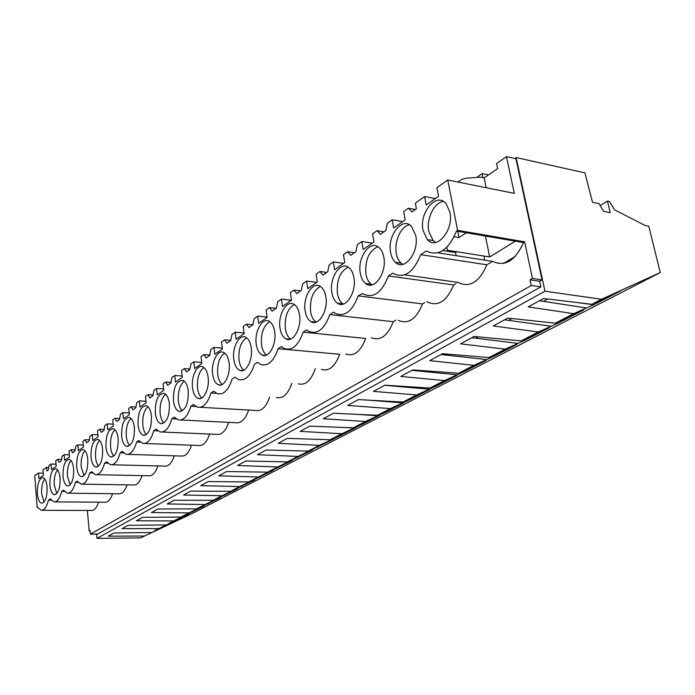 <?xml version="1.0" encoding="UTF-8"?>
<svg xmlns="http://www.w3.org/2000/svg" width="695" height="695" viewBox="0 0 695 695"><rect width="100%" height="100%" fill="white"/><g stroke="black" fill="none" stroke-linecap="round" stroke-linejoin="round"><path stroke-width="1.04" d="M660.25 272.57L191.968 513.614L140.659 537.887L163.473 527.01L173.82 521.667L154.803 530.563L188.692 513.987L169.537 522.935L204.182 505.986L180.9 517.054L188.927 512.893L220.332 497.637L196.746 508.853L205.129 504.509L237.186 488.932L213.287 500.278L222.044 495.752L254.787 479.845L230.575 491.33L239.732 486.587L273.187 470.341L248.662 481.965L258.245 477.005L292.447 460.394L267.592 472.166L277.644 466.962L312.62 449.978L287.443 461.888L297.981 456.433L333.774 439.049L308.276 451.098L319.344 445.365L339.881 435.895L355.988 427.573L330.16 439.77L341.801 433.741L362.408 424.254L379.34 415.514L353.182 427.851L365.44 421.5L386.09 412.022L403.917 402.822L377.437 415.289L390.364 408.599L411.032 399.139L429.823 389.435L403.022 402.04L416.67 394.977L437.329 385.56L457.171 375.309L430.04 388.045L444.479 380.573L465.103 371.217L486.074 360.384L458.639 373.241L473.929 365.327L494.466 356.048L516.68 344.572L488.941 357.551L505.169 349.151L525.576 339.977L549.146 327.805L521.111 340.897L538.356 331.967L558.589 322.932L583.626 309.996L555.322 323.175L573.696 313.662L593.678 304.81L620.34 291.04L591.784 304.297L601.505 299.267L660.25 272.57L648.765 226.231L645.212 225.528L614.701 209.89L609.498 201.533L607.473 201.116L610.219 212.661L603.755 211.367L598.908 203.574L592.531 202.271L584.903 172.881L516.107 157.539L544.967 291.205L601.505 299.267M96.622 534.081L97.013 538.356L140.659 537.887M503.467 263.466L515.429 256.299M600.115 205.52L607.473 201.116M144.23 536.045L108.168 536.158L113.919 533.013L151.128 532.466M158.521 528.643L121.99 528.608L127.984 525.342L165.705 524.925M173.411 520.937L136.394 520.746L142.649 517.341L180.9 517.054M188.927 512.893L151.432 512.545L157.956 508.983L196.746 508.853M205.129 504.509L167.13 503.971L173.95 500.252L213.287 500.278M222.044 495.752L183.549 495.014L190.682 491.122L230.575 491.33M239.732 486.587L200.725 485.64L208.205 481.557L248.662 481.965M258.245 477.005L218.725 475.814L226.561 471.54L267.592 472.166M277.644 466.962L237.594 465.511L245.821 461.028L287.443 461.888M297.981 456.433L257.419 454.704L266.055 449.986L308.276 451.098M319.344 445.365L278.252 443.332L287.339 438.363L330.16 439.77M341.801 433.741L300.179 431.36L309.762 426.131L353.182 427.851M365.44 421.5L323.297 418.746L333.4 413.23L377.437 415.289M390.364 408.599L347.691 405.428L358.368 399.599L403.022 402.04M416.67 394.977L373.484 391.355L384.787 385.186L430.04 388.045M444.479 380.573L400.789 376.447L412.769 369.914L458.639 373.241M473.929 365.327L429.753 360.644L442.48 353.703L488.941 357.551M505.169 349.151L460.524 343.851L474.059 336.458L521.111 340.897M538.356 331.967L493.285 325.972L507.715 318.093L555.322 323.175M573.696 313.662L528.226 306.903L543.638 298.494L591.784 304.297M97.013 538.356L544.967 291.205M514.743 158.486L516.107 157.539M542.057 279.885L515.916 158.747L506.464 156.644L514.291 193.358L447.736 180.005L457.588 230.34L524.638 241.843L532.448 278.452L530.059 279.816L539.659 281.24L542.057 279.885L532.448 278.452M540.875 286.887L531.267 285.497L90.359 534.142L97.665 534.073L540.875 286.887L539.659 281.24M456.797 251.746L455.564 252.528L442.871 250.53M155.237 530.841L154.568 530.841M162.639 527.01L163.473 527.01M90.359 534.142L90.037 530.537L89.195 531.015L90.081 531.015M89.195 531.015L87.362 510.451M43.229 473.156L38.477 473.06L34.75 475.728L37.182 507.559L37.73 507.559M531.267 285.497L530.059 279.816M437.937 252.815L492.547 261.355C505.022 267.062 515.334 260.799 523.483 242.546L524.638 241.843M492.547 261.355L486.856 264.804C479.229 282.292 469.594 288.147 457.953 282.37L404.56 274.873M456.068 283.525L453.67 284.976L388.435 275.95C381.564 293.186 372.911 299.067 362.477 293.585L358.203 295.879C352.139 311.742 344.338 317.485 334.808 313.106L333.513 312.159L329.856 314.574C324.452 329.248 317.389 334.834 308.667 331.324L306.651 329.873L303.202 332.14C298.355 345.789 291.935 351.201 283.942 348.377L281.371 346.544L278.122 348.69C273.734 361.426 267.87 366.665 260.521 364.389L257.524 362.269L254.457 364.293C250.461 376.238 245.083 381.294 238.316 379.461L234.997 377.124L232.095 379.036C228.446 390.277 223.486 395.16 217.24 393.674L213.686 391.172L210.941 392.979C207.579 403.604 203.001 408.312 197.206 407.122L193.497 404.49L190.89 406.201C187.789 416.262 183.541 420.814 178.155 419.849L174.341 417.122L171.865 418.746C168.981 428.311 165.036 432.698 160.024 431.925L156.14 429.119L153.786 430.674C151.102 439.779 147.41 444.018 142.736 443.401L138.818 440.543L136.585 442.011C134.065 450.707 130.625 454.817 126.247 454.322L122.329 451.411L120.192 452.819C117.837 461.141 114.605 465.111 110.496 464.729L106.596 461.784L104.563 463.131C102.347 471.106 99.307 474.946 95.45 474.659L91.584 471.688L89.638 472.965C87.553 480.627 84.686 484.354 81.054 484.137L77.232 481.149L75.381 482.373C73.401 489.74 70.699 493.354 67.267 493.198L63.514 490.201L61.733 491.374C59.857 498.471 57.303 501.972 54.062 501.877L50.37 498.862L48.459 500.122L51.282 500.148M426.939 301.734C437.754 307.112 446.659 301.526 453.67 284.976M424.784 302.542L422.525 303.906L358.203 295.879M398.383 320.334C408.278 324.635 416.331 319.153 422.525 303.906M371.347 337.718C380.417 341.167 387.723 335.833 393.248 321.707L395.959 320.056M345.719 354.024C354.05 356.796 360.705 351.618 365.674 338.465L303.202 332.14M321.394 369.358C329.065 371.599 335.155 366.569 339.655 354.276L278.122 348.69M315.626 368.889L315.07 369.227C310.969 380.764 305.374 385.629 298.294 383.814M291.831 383.345L291.796 383.371C288.034 394.247 282.882 398.947 276.323 397.479M200.36 407.296L255.421 410.424C261.424 411.614 266.168 407.157 269.651 397.054M180.83 419.98L235.501 422.699C241.017 423.663 245.396 419.441 248.636 410.041M162.283 432.029L216.51 434.358C221.601 435.148 225.649 431.143 228.664 422.36M144.664 443.48L198.379 445.46C203.088 446.094 206.849 442.298 209.664 434.071M127.889 454.374L181.065 456.033C185.426 456.546 188.927 452.94 191.568 445.208M111.912 464.764L164.515 466.119C168.555 466.536 171.821 463.096 174.306 455.824M96.657 474.685L148.669 475.754C152.44 476.084 155.489 472.817 157.835 465.945M82.097 484.154L133.492 484.971C137.011 485.232 139.877 482.113 142.084 475.623M68.171 493.207L118.949 493.789C122.242 493.989 124.926 491.018 127.011 484.867M54.844 501.877L104.997 502.233C108.081 502.389 110.609 499.549 112.581 493.711M37.182 507.559L37.573 507.298L41.196 510.312L91.392 510.46C94.312 510.573 96.701 507.819 98.577 502.19M486.161 187.711L484.146 177.937L497.62 168.598L496.56 163.56L506.464 156.644M483.034 177.712L482.182 173.602L488.507 174.914M476.701 177.434L482.182 173.602M48.78 467.318L46.565 467.266L42.968 469.846L43.403 475.389L38.903 478.568L38.477 473.06M388.435 275.95L392.597 273.196C403.856 279.086 413.238 272.9 420.727 254.648L426.27 250.999C438.38 256.803 448.44 250.165 456.459 231.088L457.588 230.34M402.753 221.592L392.18 219.785L393.657 228.021L405.185 219.872L403.673 211.558L408.339 208.213L412.039 211.879L416.392 208.787L415.349 203.192L424.61 196.563L426.209 205.025L438.545 196.311L436.903 187.763L447.736 180.005M392.18 219.785L387.402 223.208L385.812 230.488L380.408 234.319L376.959 230.688L372.589 233.815L373.988 241.903L363.19 249.531L361.834 241.513L357.352 244.727L355.849 251.746L350.784 255.343L347.561 251.738L343.46 254.665L344.755 262.554L334.625 269.712L333.365 261.902L329.161 264.917L327.736 271.693L322.975 275.072L319.961 271.502L316.112 274.256L317.311 281.935L307.781 288.668L306.617 281.058L302.655 283.89L301.309 290.449L296.826 293.62L293.994 290.093L290.371 292.682L291.483 300.179L282.509 306.521L281.423 299.093L277.696 301.769L276.41 308.111L272.188 311.108L269.53 307.607L266.107 310.057L267.141 317.372L258.67 323.349L257.663 316.103L254.144 318.631L252.919 324.774L248.932 327.606L246.43 324.148L243.198 326.459L244.162 333.6L236.152 339.256L235.223 332.175L231.887 334.564L230.723 340.524L226.952 343.208L224.589 339.786L221.531 341.975L222.426 348.951L214.851 354.302L213.982 347.387L210.82 349.646L209.708 355.44L206.137 357.968L203.913 354.598L201.011 356.674L201.845 363.485L194.661 368.559L193.853 361.8L190.856 363.945L189.796 369.566L186.399 371.973L184.297 368.637L181.551 370.609L182.325 377.272L175.505 382.085L174.749 375.482L171.9 377.515L170.883 382.988L167.66 385.273L165.671 381.972L163.064 383.849L163.785 390.364L157.305 394.942L156.592 388.479L153.89 390.416L152.917 395.733L149.851 397.914L147.965 394.656L145.481 396.437L146.159 402.813L139.99 407.174L139.321 400.85L136.75 402.692L135.812 407.869L132.893 409.946L131.103 406.731L128.731 408.425L129.374 414.672L123.493 418.824L122.867 412.63L120.417 414.385L119.514 419.433L116.734 421.413L115.031 418.242L112.772 419.858L113.372 425.974L107.76 429.936L107.178 423.863L104.832 425.54L103.963 430.466L101.314 432.351L99.698 429.223L97.535 430.77L98.099 436.764L92.739 440.543L92.192 434.592L89.95 436.199L89.116 441.004L86.58 442.802L85.042 439.709L82.983 441.186L83.513 447.067L78.387 450.681L77.875 444.852L75.729 446.381L74.93 451.072L72.497 452.793L71.038 449.743L69.066 451.159L69.561 456.919L64.652 460.377L64.175 454.66L62.124 456.128L61.351 460.707L59.023 462.357L57.624 459.343L55.739 460.698L56.199 466.354L51.508 469.664L51.048 464.051L49.084 465.459L48.337 469.933L46.86 470.984L46.565 467.266M41.196 510.312C44.263 510.365 46.687 506.968 48.459 500.122M37.356 493.719C37.93 499.384 39.354 502.546 41.657 503.189C45.444 502.181 47.26 496.803 47.112 487.065C46.53 481.479 45.123 478.351 42.89 477.674C39.059 478.62 37.217 483.972 37.356 493.719M105.961 446.894C106.648 452.723 108.324 456.085 110.974 456.963C115.961 456.085 118.341 449.96 118.124 438.588C117.429 432.881 115.796 429.562 113.233 428.641C108.185 429.406 105.762 435.487 105.961 446.894M415.732 235.457L411.483 226.388C402.327 216.076 387.019 235.84 390.642 252.58C391.441 256.898 393.057 260.165 395.481 262.371C404.455 271.536 419.389 252.189 415.732 235.457M121.634 436.191C122.346 442.046 124.066 445.443 126.794 446.381C132.085 445.565 134.613 439.266 134.387 427.495C133.666 421.778 131.989 418.425 129.366 417.434C123.997 418.129 121.425 424.376 121.634 436.191M151.449 415.845C150.702 410.137 148.991 406.749 146.306 405.689C140.59 406.28 137.845 412.717 138.07 424.975C138.8 430.831 140.572 434.271 143.361 435.279C148.999 434.54 151.692 428.059 151.449 415.845M49.918 485.145C50.509 490.852 51.986 494.058 54.349 494.736C58.345 493.737 60.257 488.229 60.091 478.203C59.492 472.583 58.032 469.412 55.73 468.699C51.699 469.629 49.762 475.111 49.918 485.145M353.911 277.653C353.095 273.022 351.418 269.686 348.881 267.644C340.611 260.503 329.039 277.948 331.889 292.682C332.74 297.668 334.573 301.161 337.396 303.176C345.458 309.527 356.804 292.369 353.911 277.653M229.081 362.86C228.255 357.326 226.431 353.842 223.59 352.4C217.561 349.255 210.924 362.599 212.635 374.084C213.452 379.826 215.372 383.379 218.378 384.761C224.268 387.558 230.827 374.336 229.081 362.86M192.524 387.81C193.332 393.605 195.217 397.14 198.188 398.409C203.722 400.824 209.716 388.184 208.118 377.168C207.31 371.564 205.494 368.098 202.679 366.76C197.015 364.05 190.969 376.786 192.524 387.81M256.273 344.303C257.124 349.846 259.061 353.434 262.084 355.049C268.774 358.872 276.775 344.294 274.664 331.741C273.821 326.45 271.988 322.966 269.165 321.29C262.31 316.998 254.205 331.732 256.273 344.303M299.502 314.792C298.65 309.675 296.852 306.208 294.081 304.41C286.774 299.354 277.713 314.896 279.998 328.101C280.858 333.504 282.787 337.084 285.784 338.83C292.908 343.33 301.83 327.979 299.502 314.792M305.166 310.926C306.026 316.147 307.92 319.691 310.847 321.577C318.44 326.902 328.457 310.691 325.868 296.791C325.034 291.891 323.271 288.477 320.595 286.548C312.811 280.563 302.612 297.008 305.166 310.926M188.241 390.729C187.459 385.073 185.669 381.625 182.889 380.391C176.365 380.73 173.22 387.541 173.446 400.833C174.228 406.662 176.078 410.163 178.997 411.344C185.417 410.823 188.501 403.951 188.241 390.729M251.225 347.743C250.391 342.314 248.558 338.821 245.709 337.266C239.288 333.6 231.974 347.604 233.85 359.602C234.684 365.266 236.621 368.837 239.645 370.331C245.917 373.589 253.145 359.723 251.225 347.743M383.805 257.246C383.014 252.954 381.451 249.748 379.105 247.62C370.365 239.063 357.117 257.61 360.323 273.274C361.157 277.957 362.903 281.362 365.553 283.49C374.092 291.101 387.054 272.9 383.805 257.246M449.9 212.14L446.242 203.852C436.755 191.394 418.911 212.479 423.046 230.462L427.356 239.636C436.695 250.704 454.052 230.114 449.9 212.14M91.002 457.101C91.662 462.913 93.286 466.232 95.867 467.057C100.567 466.136 102.817 460.177 102.617 449.178C101.939 443.48 100.358 440.196 97.856 439.336C93.095 440.161 90.81 446.086 91.002 457.101M63.019 476.205C63.636 481.956 65.156 485.188 67.597 485.918C71.802 484.936 73.818 479.281 73.635 468.951C73.018 463.304 71.516 460.099 69.153 459.343C64.896 460.238 62.854 465.858 63.019 476.205M87.796 459.291C87.153 453.609 85.607 450.369 83.174 449.561C78.683 450.43 76.519 456.198 76.702 466.866C77.336 472.652 78.909 475.927 81.419 476.701C85.867 475.736 87.996 469.933 87.796 459.291M169.38 403.604C168.616 397.914 166.861 394.499 164.124 393.353C158.026 393.83 155.089 400.45 155.315 413.204C156.08 419.059 157.887 422.525 160.745 423.611C166.748 422.968 169.632 416.296 169.38 403.604M44.723 478.951C42.352 482.252 41.326 487.195 41.648 493.763L44.072 501.955M586.276 307.954L539.494 300.753M577.667 302.594L593.678 304.81M484.146 177.937L480.358 177.155L466.527 178.189L461.88 179.327L457.883 182.038M547.869 298.998L543.516 301.369M456.459 231.088L523.483 242.546M435.331 198.579L424.61 196.563M420.727 254.648L486.856 264.804M443.401 201.42C434.097 202.445 426.148 219.038 428.806 231.435L433.133 240.574L435.557 242.433M57.624 459.343L61.56 459.456M56.026 464.182L51.048 464.051M64.392 491.408L61.733 491.374M57.555 469.933C55.027 473.295 53.932 478.386 54.271 485.214L56.842 493.563M169.65 523.387L168.946 523.387M177.06 519.547L177.92 519.547M71.038 449.743L75.13 449.874M69.378 454.817L64.175 454.66M78.214 482.426L75.381 482.373M70.96 460.524C68.249 463.947 67.068 469.195 67.432 476.292L70.16 484.806M184.653 515.629L183.923 515.629M192.072 511.772L192.967 511.781M85.042 439.709L89.316 439.874M83.331 445.043L77.875 444.852M92.661 473.034L89.638 472.965M84.964 450.707C82.053 454.182 80.794 459.603 81.185 466.971L84.069 475.649M200.29 507.541L199.526 507.532M207.701 503.675L208.639 503.684M99.698 429.223L104.154 429.414M97.917 434.827L92.192 434.592M107.803 463.218L104.563 463.131M99.611 440.439C96.492 443.966 95.137 449.569 95.554 457.241C95.971 461.332 96.987 464.277 98.612 466.076M216.605 499.106L215.806 499.097M223.998 495.231L224.98 495.24M115.031 418.242L119.688 418.468M113.189 424.141L107.178 423.863M123.675 452.932L120.192 452.819M114.944 429.692C111.591 433.28 110.14 439.066 110.592 447.05C111.035 451.246 112.112 454.243 113.824 456.05M233.633 490.305L232.799 490.288M241.009 486.413L242.034 486.43M131.103 406.731L135.968 407.001M129.192 412.96L122.867 412.63M140.347 442.159L136.585 442.011M131.025 418.442C127.42 422.091 125.856 428.068 126.334 436.382C126.811 440.673 127.95 443.731 129.757 445.547M251.434 481.096L250.565 481.07M258.783 477.204L259.861 477.222M147.965 394.656L153.056 394.969M145.985 401.232L139.321 400.85M157.878 430.848L153.786 430.674M147.896 406.636C144.013 410.345 142.327 416.531 142.84 425.201C143.352 429.588 144.56 432.698 146.463 434.523M270.06 471.471L269.139 471.436M277.366 467.57L278.495 467.605M165.671 381.972L171.005 382.346M163.629 388.939L156.592 388.479M176.339 418.972L171.865 418.746M165.627 394.239C161.44 398.009 159.615 404.421 160.163 413.456C160.71 417.956 161.987 421.118 163.994 422.951M289.563 461.384L288.599 461.341M296.817 457.484L297.999 457.527M184.297 368.637L189.891 369.062M182.177 376.021L174.749 375.482M195.825 406.488L190.89 406.201M184.279 381.208C179.753 385.047 177.79 391.685 178.372 401.119C178.954 405.715 180.309 408.929 182.429 410.771M310.005 450.812L308.997 450.76M317.189 446.92L318.44 446.972M203.913 354.598L209.777 355.093M201.715 362.434L193.853 361.8M216.458 393.335L210.941 392.979M203.922 367.499C199.031 371.391 196.902 378.271 197.528 388.14C198.153 392.831 199.578 396.098 201.819 397.948M331.472 439.709L330.403 439.657M338.569 435.834L339.881 435.895M224.589 339.786L230.757 340.359M222.322 348.126L213.982 347.387M224.659 353.043C219.359 356.995 217.049 364.137 217.717 374.466C218.378 379.253 219.889 382.571 222.244 384.431M354.024 428.051L346.067 427.564M361.018 424.185L362.408 424.254M246.43 324.148L252.876 324.808M244.084 333.044L235.223 332.175M246.56 337.779C240.809 341.792 238.298 349.211 239.011 360.027C239.723 364.91 241.313 368.289 243.797 370.157M377.75 415.784L356.57 414.316M384.622 411.935L386.09 412.022M269.53 307.607L276.08 308.345M267.106 317.12L257.663 316.103M269.747 321.646C263.492 325.72 260.747 333.435 261.52 344.781C262.267 349.75 263.952 353.173 266.567 355.058M402.753 402.857L367.82 400.12M409.477 399.034L411.032 399.139M293.994 290.093L300.648 290.91M291.361 300.266L281.423 299.093M294.324 304.558C287.513 308.693 284.516 316.72 285.332 328.648C286.132 333.696 287.904 337.171 290.658 339.064M429.128 389.209L384.596 385.291M435.678 385.43L437.329 385.56M319.961 271.502L326.719 272.414M316.703 282.361L306.617 281.058M393.248 321.707L329.856 314.574M320.43 286.436C312.985 290.623 309.709 298.989 310.587 311.542C311.43 316.668 313.297 320.187 316.182 322.098M456.997 374.805L411.97 370.348M463.348 371.06L465.103 371.217M416.791 370.2L415.818 370.73M455.564 252.528L456.172 255.664M484.015 256.064L484.545 260.104M347.561 251.738L354.424 252.754M343.617 263.353L333.365 261.902M348.204 267.184C340.064 271.415 336.458 280.146 337.396 293.368C338.248 298.337 340.09 301.83 342.922 303.837L343.278 304.062M486.491 359.55L440.978 354.519M492.599 355.866L494.466 356.048M446.555 354.033L444.878 354.945M485.414 236.039L489.662 256.959L515.403 241.165M446.816 247.351L447.372 250.252L489.662 256.959M376.959 230.688L383.927 231.826M372.242 243.137L361.834 241.513M377.828 246.682C368.889 250.956 364.918 260.078 365.918 274.047C366.752 278.721 368.498 282.109 371.165 284.238L372.094 284.854M517.758 343.382L471.792 337.701M523.578 339.759L525.576 339.977M478.195 336.849L475.728 338.187M408.339 208.213L415.41 209.49M466.362 232.782L458.995 237.577L454.182 236.769M409.485 224.806C400.98 226.11 393.935 241.66 396.324 253.44C397.123 257.749 398.739 261.007 401.18 263.205L402.796 264.352M550.961 326.216L504.561 319.813M556.443 322.662L558.589 322.932M457.727 231.305L458.995 237.577M511.894 318.545L508.54 320.36M42.117 503.197L41.657 503.189M433.133 240.574L427.356 239.636M54.888 494.744L54.349 494.736M68.214 485.927L67.597 485.918M82.14 476.709L81.419 476.701M96.701 467.075L95.867 467.057M111.947 456.989L110.974 456.963M127.915 446.425L126.794 446.381M144.682 435.331L143.361 435.279M162.291 423.689L160.745 423.611M180.813 411.44L178.997 411.344M200.334 398.539L198.188 398.409M220.923 384.934L218.378 384.761M242.677 370.565L239.645 370.331M265.698 355.362L262.084 355.049M290.119 339.247L285.784 338.83M316.06 322.132L310.847 321.577M342.922 303.837L337.396 303.176M371.165 284.238L365.553 283.49M401.18 263.205L395.481 262.371"/></g></svg>
